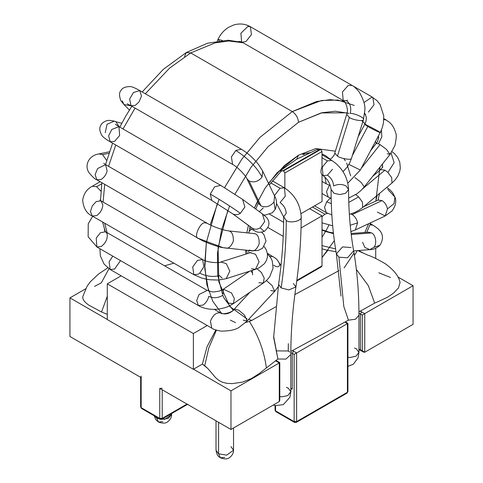 <?xml version="1.0" encoding="UTF-8"?>
<svg xmlns="http://www.w3.org/2000/svg" width="483" height="483" viewBox="0 0 483 483"><rect width="100%" height="100%" fill="white"/><g stroke="black" fill="none" stroke-linecap="round" stroke-linejoin="round"><path stroke-width="0.72" d="M279.283 398.716L279.283 401.578L230.971 429.472L159.746 388.35L162.222 388.35L159.746 388.35L230.971 429.472L279.283 401.578L279.283 362.962L275.479 360.729L279.283 362.962L230.971 390.85L279.283 362.962L279.283 401.578L279.796 400.443L279.796 362.667L277.061 361.085L276.185 361.175L277.061 361.085L275.986 360.36M141.163 376.191L141.163 377.621L69.938 336.5L69.938 297.878L107.413 319.517L69.938 297.878L85.594 288.846L69.938 297.878L69.938 336.5L141.163 377.621L141.163 407.658L159.746 418.387L159.746 388.35L159.746 418.387L141.163 407.658L141.163 377.621L140.65 376.909L140.65 406.946L141.525 408.461L141.163 407.658L141.525 408.461L160.108 419.19L159.746 418.387L162.222 418.387L186.999 404.084L162.222 418.387L162.222 389.781L162.222 418.387L159.746 418.387L160.108 419.19L161.859 419.19L162.222 418.387L161.859 419.19L160.108 419.19M413.062 324.341L364.75 352.234L413.062 324.341L413.062 285.725L364.75 313.612L364.75 352.234L364.75 313.612L413.062 285.725L397.938 276.994L413.062 285.725L413.062 324.341M360.119 311.076L364.75 313.612L360.119 311.076M215.623 377.67L207.841 368.529L202.389 364.085L193.502 369.217L230.971 390.85L230.971 429.472L230.971 390.85L193.502 369.217L202.389 364.085L207.008 346.806L215.829 329.967L207.008 346.806L202.389 364.085L204.744 365.722L208.801 347.881L216.432 330.167L208.801 347.881L204.744 365.722L207.841 368.529L215.623 377.67L218.624 380.236L222.289 382.198L226.877 383.351L232.257 383.617L242.587 382.107L251.395 378.557L259.16 373.625L266.387 367.943C264.177 351.346 258.496 335.848 249.355 321.43L245.618 322.523M292.475 350.616L296.622 352.946L347.41 323.628L345.496 322.523L347.41 323.628L296.622 352.946L296.622 421.605L347.41 392.281L347.41 323.628L347.41 392.281L296.622 421.605L296.622 352.946L292.475 350.616M276.801 411.594L275.926 411.679L275.05 410.164L275.564 410.876L275.564 405.599L275.564 410.876L294.147 421.605L294.147 354.377L292.287 353.308L292.287 389.063L290.826 388.887M360.415 313.974L360.415 349.728L362.274 350.803L362.274 315.043L358.954 313.268L360.415 313.974L361.652 311.825L360.415 313.974L362.274 315.043L364.75 313.612L362.274 315.043L362.274 350.803L364.75 352.234L363.512 352.113L360.415 349.728L360.415 313.974M292.287 389.063L290.826 388.362L292.287 389.063L292.287 353.308L290.832 352.602L292.287 353.308L293.525 351.159L292.287 353.308L294.147 354.377L296.622 352.946L294.147 354.377L294.147 421.605L275.564 410.876L275.926 411.679L275.05 410.164L275.05 405.497M358.954 349.028L360.415 349.728L360.777 350.531L360.415 349.728L358.954 349.028M193.375 333.53L207.237 325.53L193.375 333.53L193.375 369.29L107.286 319.583L107.286 283.829L193.375 333.53L107.286 283.829L121.148 275.823L107.286 283.829L107.286 319.583L193.375 369.29L193.375 333.53M375.714 258.441L375.714 248.28L375.714 258.441M295.385 422.317L294.509 422.408L294.147 421.605L296.622 421.605L294.147 421.605L294.509 422.408L296.26 422.408L296.622 421.605L296.26 422.408L347.048 393.084L347.41 392.281L347.048 393.084L346.172 392.999M347.048 393.084L347.923 391.568L347.41 392.281L347.923 391.568L347.923 323.332L345.925 322.179M361.652 350.447L360.777 350.531L358.954 349.692M142.407 408.376L141.525 408.461M161.147 419.413L168.259 418.429L171.604 414.45L164.715 419.395L156.649 418.03L156.649 417.191L156.649 418.03L154.463 415.929L156.649 418.03L160.338 419.298M216.016 420.838L216.016 450.21C217.169 456.93 219.125 456.598 220.399 457.799L218.582 453.785L226.654 455.149L233.537 450.21L226.654 455.149L218.582 453.785L218.582 422.317L218.582 453.785L216.016 450.21L218.582 453.785L220.399 457.799L224.776 457.365M230.971 446.636L233.537 450.21L233.537 427.986M171.483 413.629L171.604 414.45L171.604 413.563M154.18 415.766L155.792 419.649L158.46 422.039L156.649 418.03L158.46 422.039L162.843 421.605M259.093 204.134L246.885 178.68L249.101 181.022L246.885 178.68C247.187 177.998 239.803 168.404 232.607 164.401L231.393 156.981L235.831 150.461L231.393 156.981L232.607 164.401L131.038 105.759L129.619 98.997L133.501 92.476L129.619 98.997L131.038 105.759L135.415 105.324L139.056 101.859L141.489 96.075L139.792 90.587L133.501 92.476L139.792 90.587L241.367 149.229L235.831 150.461C247.882 158.201 256.624 167.07 262.07 177.056C258.369 181.584 254.046 182.906 249.101 181.022L261.013 205.939L249.101 181.022C254.046 182.906 258.369 181.584 262.07 177.056C256.624 167.07 247.882 158.201 235.831 150.461L241.367 149.229C248.117 153.31 253.973 158.593 258.942 165.077L262.686 171.127L262.07 177.056L262.686 171.127L274.598 196.038L273.982 201.972L274.598 196.038C276.97 199.944 277.151 204.454 275.135 209.568L273.982 201.972C270.281 206.501 265.958 207.823 261.013 205.939L258.797 203.597L261.013 205.939C265.958 207.823 270.281 206.501 273.982 201.972L275.135 209.568L272.249 212.834L265.457 215.032L263.772 214.935M269.822 256.401L272.967 256.539L269.822 256.401M278.262 286.697L274.688 291.327L272.098 285.531L266.405 280.581L272.098 285.531L274.688 291.327L270.734 290.506M274.688 291.327L247.157 320.978L244.567 315.182L238.699 310.128L234.321 309.06L238.699 310.128L244.567 315.182L247.157 320.978L243.197 320.163M234.08 309.694C229.534 313.872 224.981 314.94 220.417 312.912C216.324 312.205 212.991 314.994 210.419 321.261L211.796 328.156L210.419 321.261C212.991 314.994 216.324 312.205 220.417 312.912C224.981 314.94 229.534 313.872 234.08 309.694M249.922 292.257L234.321 309.06C231.665 313.328 221.576 314.626 220.749 313.093L220.417 312.912M220.749 313.093L214.301 309.374M112.787 256.141L109.086 261.871L110.221 269.514L109.086 261.871L112.787 256.141M120.521 260.609L114.604 269.079L110.221 269.514L211.796 328.156C213.251 329.297 216.408 330.287 221.274 331.127C229.938 331.09 236.078 329.69 239.689 326.913L247.157 320.978M252.627 274.845L252.192 270.383M267.425 253.816L270.752 257.771L272.267 260.953L273.07 268.174L269.671 276.856L266.616 280.388L263.211 283.135L264.219 278.111L261.339 272.418L257.016 268.789L261.339 272.418L264.219 278.111L263.211 283.135L258.84 282.694M228.966 303.197C226.159 301.416 224.088 298.802 222.754 295.348L223.43 289.196L231.472 292.921L234.352 298.615L233.343 303.638L228.966 303.197M263.211 283.135L233.343 303.638L234.352 298.615L231.472 292.921L223.43 289.196L219.705 290.953C215.442 291.889 212.743 292.149 211.608 291.732L207.189 290.416L199.014 294.545L196.684 300.517L198.435 305.588L196.684 300.517L199.014 294.545L207.195 290.416M222.754 295.348C217.954 298.108 213.305 298.428 208.813 296.321C213.305 298.428 217.954 298.108 222.754 295.348M208.813 296.321C207.853 300.215 205.855 303.161 202.812 305.153L198.435 305.588L96.86 246.946L96.226 238.047L96.86 246.946L88.148 236.785L88.238 223.816L92.676 216.275M207.189 290.416L105.62 231.774L100.44 232.728L96.226 238.047L100.44 232.728L105.62 231.774L107.129 233.748C107.824 238.699 105.862 242.955 101.237 246.511L96.86 246.946M104.678 229.884L104.618 230.814L104.376 228.912L104.618 230.814L105.62 231.774M264.189 246.535L266.302 249.88L267.449 254.034L267.377 257.258L266.513 260.295L264.473 263.64L259.25 267.769L255.471 269.339L259.093 261.798L255.561 254.281L250.14 252.645L255.561 254.281L259.093 261.798L255.471 269.339L251.456 268.753M222.174 278.099L219.511 275.63C212.937 277.23 206.35 276.397 199.745 273.13C206.35 276.397 212.937 277.23 219.511 275.63M250.973 252.47L220.864 261.991L226.286 263.627L229.817 271.144L226.189 278.685L229.817 271.144L226.286 263.627L220.864 261.991C220.556 262.939 208.487 263.205 202.588 259.504L197.432 260.446L192.729 266.924L193.828 274.676L192.729 266.924L197.432 260.446L202.588 259.504L203.856 266.767L199.745 273.13L198.205 274.241L193.828 274.676L92.253 216.034L90.454 211.53L92.253 205.921L90.454 211.53L92.253 216.034L96.636 215.599C100.367 212.991 102.432 209.411 102.825 204.87L101.013 200.862L96.214 201.556L92.253 205.921L96.214 201.556L101.013 200.862L202.588 259.504M100.265 200.36L100.518 199.69L100.265 200.36M100.917 191.165L96.636 186.71L92.253 186.275L96.636 186.71L100.917 191.165M96.636 186.71L101.708 183.775L96.636 186.71M249.143 231.321L251.48 229.202L249.143 231.321M252.138 250.81L249.306 250.043M254.04 233.47L254.704 233.663C257.807 234.37 259.299 237.775 259.178 243.879C256.884 249.397 254.209 251.679 251.16 250.725C254.209 251.679 256.884 249.397 259.178 243.879C259.299 237.775 257.807 234.37 254.704 233.663L228.882 230.94C231.985 231.647 233.476 235.052 233.355 241.156C231.055 246.674 228.387 248.956 225.338 247.996C228.387 248.956 231.055 246.674 233.355 241.156C233.476 235.052 231.985 231.647 228.882 230.94L227.553 230.626C227.01 231.067 214.21 227.511 207.189 223.279L205.275 222.88C200.536 221.208 193.103 237.708 198.296 238.367L198.591 238.536M261.726 232.251L264.026 234.823L266.012 241.095L262.625 248.232L257.976 250.538L251.16 250.725M223.074 247.664L198.296 238.367L223.007 247.658L225.338 247.996M251.534 250.774L223.007 247.658C219.843 247.405 205.631 242.925 198.435 238.451L198.296 238.367C193.103 237.708 200.536 221.208 205.275 222.88L207.189 223.279L105.62 164.637L97.596 168.537L95.127 174.586L96.86 179.809L95.127 174.586L97.596 168.537L105.62 164.637L107.129 171.03C106.079 174.737 104.117 177.515 101.237 179.374L96.86 179.809C95.236 179.434 92.567 176.995 88.848 172.473C84.084 164.932 89.186 155.345 98.882 153.914L102.535 154.59L98.882 153.914L109.412 151.783M106.677 160.441L102.535 154.59L106.677 160.441M102.535 154.59L108.898 153.304L102.535 154.59M253.804 229.401L232.758 213.866L211.796 200.451L210.286 194.051L211.796 200.451L110.221 141.809L108.615 135.838L111.79 129.474L108.615 135.838L110.221 141.809L114.604 141.374L119.615 135.53L118.981 126.637L111.79 129.474L118.981 126.637L220.556 185.279L214.585 186.873L210.286 194.051C222.198 201.061 232.226 207.479 240.371 213.305C237.666 214.917 235.13 215.104 232.758 213.866L252.597 228.399L232.758 213.866C235.13 215.104 237.666 214.917 240.371 213.305C232.226 207.479 222.198 201.061 210.286 194.051L214.585 186.873L220.556 185.279L242.581 199.388L244.881 207.02L240.371 213.305L244.881 207.014L242.581 199.388L262.42 213.921L264.72 221.546L260.21 227.837L264.72 221.552L262.42 213.921L266.616 217.471C270.377 222.307 269.58 226.956 264.219 231.405L260.21 227.837C257.505 229.449 254.97 229.636 252.597 228.399L252.066 228.054L252.597 228.399C254.97 229.636 257.505 229.449 260.21 227.837L264.219 231.405C256.89 233.712 255.084 230.608 254.366 230.735L249.56 228.115M119.186 126.751L115.829 121.716L114.405 121.13L115.829 121.716L119.186 126.751M105.234 132.65L107.069 124.216L114.405 121.13L109.514 120.37C104.811 120.291 101.086 123.865 100.76 125.495C99.136 127.923 99.546 131.279 101.991 135.578C103.006 137.106 105.747 139.182 110.221 141.809M115.829 121.716L121.794 123.274L115.829 121.716M263.307 207.925L259.268 211.608M139.792 90.587C135.282 88.021 132.113 86.686 130.283 86.572C125.345 86.608 122.229 87.93 120.937 90.55C119.084 92.458 119.059 95.839 120.871 100.693L123.974 104.551L131.237 105.874L123.974 104.551L122.284 100.881M272.406 180.884L284.427 187.821L280.043 188.255L274.422 195.663L280.043 188.255L270.812 182.924L280.043 188.255L284.427 187.821L285.26 196.255L280.043 202.558C283.781 205.172 285.845 208.747 286.238 213.287C285.845 208.747 283.781 205.172 280.043 202.558M286.238 220.441C289.933 223.81 302.708 220.755 301.193 216.861C302.708 220.755 289.933 223.81 286.238 220.441C286.238 242.14 284.541 264.642 281.16 287.94L288.84 289.915L295.916 286.968L288.84 289.915L281.16 287.94C284.541 264.642 286.238 242.14 286.238 220.441L283.672 216.861L286.238 220.441M251.86 320.38L275.811 306.808L251.86 320.38L248.552 319.48L251.86 320.38L249.361 321.43C258.496 335.848 264.177 351.346 266.387 367.943L277.912 359.008L285.942 359.092L290.826 354.558L285.942 359.092L277.912 359.008L273.644 337.388L278.582 284.451L281.16 287.94L278.582 284.451C281.975 261.08 283.672 238.554 283.672 216.861L286.238 213.287M293.344 283.479L295.916 286.968C292.523 310.34 290.826 332.865 290.826 354.558L290.826 391.743L287.826 395.559L282.066 396.803L287.826 395.559L290.826 391.743L288.26 388.169L286.407 387.354M276.071 350.875L288.26 350.984L289.673 352.047L288.26 350.984L288.327 343.673L288.26 350.984M279.796 396.628L282.066 396.803L279.796 396.628M246.517 250.248L247.32 253.551M322.016 237.292L325.723 231.212M330.082 159.161L325.349 155.508L330.082 159.161M344.131 101.255L330.13 99.649L316.474 101.545L292.287 111.579L259.957 137.377L241.79 159.221L224.565 187.645L241.79 159.221L259.957 137.377L292.287 111.579L190.713 52.937L215.17 42.836L228.99 41.001L243.13 42.77L228.99 41.001L215.17 42.836L190.713 52.937L169.563 68.139L145.323 93.774L169.563 68.139L190.713 52.937L292.287 111.579L321.497 100.5L338.003 100.047L354.256 105.439M135.065 108.083L123.008 128.961L135.065 108.083M115.745 144.997L108.56 166.333L115.745 144.997M104.708 184.337L103.102 202.069L104.708 184.337M104.708 223.224L107.063 232.607L104.708 223.224M235.565 322.668L230.319 320.108M221.679 313.485L212.816 301.32L206.905 284.873L204.659 264.823L206.374 242.381L204.768 268.518L208.571 291.044M210.165 224.855L219.113 199.328M349.016 113.427L335.444 111.211L322.095 112.714L298.482 122.308L268.101 146.633L251.045 167.293L234.955 194.172L251.045 167.293L268.101 146.633L298.482 122.308L321.153 112.931L347.078 112.829M227.795 210.443L218.087 247.719L218.811 281.867L229.703 306.427L247.103 318.985M344.125 267.884L354.021 253.068M364.888 232.45L368.589 223.738L364.888 232.45M379.922 170.282L379.904 167.196L375.865 200.988L377.114 195.458M376.275 143.59L375.526 141.374L376.275 143.59M361.676 120.539L366.048 124.831L362.824 121.547M268.494 183.268L284.505 165.446L298.482 155.206L315.84 148.559L335.365 151.185L315.84 148.559L298.482 155.206L277.037 172.823L265.107 188.147L254.36 208.016L257.596 201.091M343.842 158.611L345.369 160.869L343.842 158.611M327.782 250.369L322.016 257.542L334.351 240.631M252.09 272.623L250.961 270.776M245.901 253.998L245.599 250.152L245.901 253.998M246.831 232.667L248.407 225.368L246.831 232.667M184.518 56.511L186.335 52.502L190.713 52.937L186.335 52.502L184.518 56.511M173.88 263.163L164.576 265.813M350.67 175.86L346.631 163.109M298.482 155.206L296.665 159.215L298.482 155.206M328.959 225.102L325.56 231.508M217.29 203.723L206.38 242.357M292.287 111.579C296.025 114.193 298.083 117.767 298.482 122.308C298.083 117.767 296.025 114.193 292.287 111.579M233.126 310.201L225.35 299.973M222.289 293.561L217.712 275.087L217.495 253.122L221.667 229.425L229.594 205.957M351.533 158.201L351.533 158.201C352.379 160.447 341.095 158.78 337.46 156.124L334.773 153.105L337.46 156.124C341.095 158.78 352.379 160.447 351.533 158.201M322.016 245.624L335.558 248.896L322.016 245.624M351.226 234.503L371.566 232.927L368.426 232.172L371.566 232.927L351.226 234.503M353.647 250.894L369.785 249.639L373.812 247.362C377.235 244.301 375.689 234.37 371.566 232.927C375.689 234.37 377.235 244.301 373.812 247.362L369.785 249.639L364.894 247.447L362.576 242.303M373.812 247.362L379.94 245.279L373.812 247.362M370.401 223.732L372.779 225.102L369.948 224.867L372.779 225.102C377.941 228.35 386.847 233.82 379.934 245.286C376.716 248.208 373.335 249.657 369.785 249.639M312.543 207.02L324.908 214.156L327.583 213.317L324.908 214.156L312.543 207.02M322.016 216.65L324.908 214.156L322.016 216.65M322.016 222.868L332.684 225.784L322.016 222.868M350.229 225.265L357.613 222.862C356.762 219.131 354.951 216.366 352.173 214.567L350.827 213.975L352.173 214.567C354.951 216.366 356.762 219.131 357.613 222.862L350.229 225.265M350.887 231.617L355.301 229.956L357.613 222.862L355.301 229.956L385.168 215.973L387.481 208.879C386.635 205.148 384.818 202.383 382.041 200.584L377.742 200.107L382.041 200.584L352.173 214.567L382.041 200.584C384.818 202.383 386.635 205.148 387.481 208.879L385.168 215.973L377.416 212.085M387.481 208.879L394.068 203.603L394.913 196.973L387.758 189.445L394.913 196.973L394.068 203.603L387.481 208.879M314.554 205.855L326.254 212.611L324.522 207.412L326.683 201.791L330.632 197.873L326.683 201.791L324.522 207.412L326.254 212.611L331.845 214.893M326.683 201.791L331.308 203.627L326.683 201.791M348.792 202.395L358.646 196.913L355.687 194.613L358.646 196.913L348.792 202.395M349.372 214.422L354.709 212.472L358.972 210.196L362.655 207.533L362.449 202.166L358.646 196.913L362.449 202.166L362.655 207.533L391.93 183.075L391.725 177.702L387.921 172.449L384.963 170.155L380.701 169.63L384.963 170.155L362.667 188.781L384.963 170.155L387.921 172.449L391.725 177.702L391.93 183.075L395.197 179.851L398.004 175.752L399.737 171.387L400.31 167.957L399.779 162.258L397.738 157.53L394.641 153.757L392.003 151.656M387.921 172.449L394.152 162.656L391.067 153.063L394.152 162.656L387.921 172.449M322.016 193.496L328.229 197.082L326.526 191.66L329.364 185.273L326.526 191.66L328.229 197.082L331.169 198.471M348.684 198.121L357.118 193.689L360.886 190.586L364.248 186.927L361.133 182.375L354.927 177.569L361.133 182.375L364.248 186.927L390.071 154.385L386.406 149.319L380.055 144.604L378.455 143.783L376.348 143.499L378.455 143.783L380.055 144.604L361.266 168.289L380.055 144.604L386.406 149.319L390.071 154.385L387.203 153.739M378.455 143.783L381.848 136.84L381.395 130.024L381.848 136.84L378.455 143.783M390.071 154.385L394.877 145.667C396.392 138.706 396.664 134.467 395.692 132.964C393.808 125.924 390.198 122.93 389.189 122.114L386.14 119.965L383.816 119.615L386.14 119.965L383.846 118.637M322.016 181.391L326.254 183.836L324.872 176.959L326.254 183.836L330.378 185.605M347.851 183.135L360.336 170.034L348.883 164.419L360.336 170.034L380.175 132.596L382.198 127.91L383.43 123.056L383.768 115.878L380.103 104.503L376.825 100.452L372.037 97.089L363.959 102.553L372.037 97.089L372.779 97.391L374.035 104.69L368.396 112.128M358.132 136.786L364.701 124.391L367.792 126.449C372.218 129.148 383.955 134.739 379.541 132.046C383.955 134.739 372.218 129.148 367.792 126.449L352.324 155.641L367.792 126.449L364.743 124.373C363.687 123.358 378.473 131.014 379.541 132.046L380.175 132.596M366.301 117.23L364.701 113.1M337.46 156.124L349.372 117.454L346.685 114.435L349.372 117.454L337.46 156.124M350.253 113.427C351.533 107.685 350.253 103.428 346.426 100.657C350.253 103.428 351.533 107.685 350.253 113.427C354.54 113.143 365.112 118.033 363.445 119.524C364.291 121.77 353.013 120.11 349.372 117.454C353.013 120.11 364.291 121.77 363.445 119.524L364.834 110.172C365.432 105.614 363.572 99.583 359.255 92.066C356.074 88.268 353.641 86.04 351.962 85.376L348.165 85.509L342.435 91.969L343.208 100.549L342.435 91.969L348.165 85.509L351.968 85.376L250.393 26.734L247.924 26.414L240.896 33.242L241.633 41.906L240.896 33.242L247.924 26.414L250.387 26.734L251.45 34.595L246.01 41.472L242.369 42.208L241.633 41.906L343.256 100.579C345.273 100.645 349.022 110.166 346.685 114.435L334.773 153.105C334.622 156.281 329.152 160.441 329.647 159.149L329.285 158.992M347.585 100.114L346.426 100.657L343.208 100.549M241.397 41.755L239.375 41.586M250.393 26.734C245.177 23.812 239.61 23.226 233.7 24.983L228.646 27.271C223.925 30.23 220.375 34.287 217.996 39.443L219.234 40.735L217.996 39.443L222.415 40.415M238.717 41.441L241.633 41.906M322.016 157.754L327.444 160.893L331.821 160.459L327.444 160.893L322.016 157.754M332.503 169.255L327.444 175.196L323.067 175.625L322.227 167.196L327.444 160.893L322.227 167.196L323.067 175.625C327.715 179.108 330.384 183.733 331.072 189.499L334.073 193.309L339.833 194.552L345.587 193.309L348.587 189.499L345.587 193.309L339.833 194.552L334.073 193.309L331.072 189.499C331.072 212.097 332.841 233.555 336.385 253.865L338.921 257.167L347.452 257.825L353.641 250.852L347.452 257.825L338.921 257.167L336.385 253.865L342.574 246.898L351.105 247.556M333.638 185.919C333.246 181.379 331.181 177.804 327.444 175.196C331.181 177.804 333.246 181.379 333.638 185.919C337.768 183.993 341.898 183.993 346.027 185.919L348.587 189.499C347.76 177.068 342.169 167.39 331.821 160.459L322.016 154.795M338.921 257.167L343.818 306.512L338.921 257.167M290.838 351.443L348.43 320.175L355.573 319.215L358.954 315.224L355.573 319.215L348.43 320.175L343.818 306.512M347.923 357.293L350.193 357.468L355.953 356.225L358.954 352.415L355.953 356.225L350.193 357.468L347.923 357.293M354.534 348.02L356.388 348.835L358.954 352.415L358.954 315.224C358.954 292.62 357.185 271.162 353.641 250.852C350.284 231.611 348.599 211.156 348.587 189.499M294.865 294.594L338.861 270.685L294.865 294.594M101.527 311.982L88.842 305.159C84.803 302.328 82.768 299.744 82.744 297.407L82.853 296.405L82.744 297.407C82.768 299.744 84.803 302.328 88.842 305.159L101.527 311.982L107.286 296.284L101.527 311.982L107.286 314.373M277.912 359.008L273.68 336.53M374.675 303.107L377.911 301.742L374.675 303.107L358.941 311.921L374.675 303.107L368.269 285.544L356.345 269.411M387.499 297.232L377.911 301.742L387.499 297.232L393.434 293.235L398.475 287.983L400.027 282.585L398.475 287.983L393.434 293.235M358.809 251.136L363.355 253.104L358.748 250.586M358.603 250.508L360.632 251.836M94.559 286.383L101.297 282.857L108.971 268.735M378.799 272.804L390.512 277.453M266.387 367.943L259.16 373.625L251.395 378.557L242.587 382.107L232.257 383.617L226.877 383.351L222.289 382.198M286.063 166.732L279.82 171.006L283.618 170.849L320.778 149.398L320.151 149.229L282.99 170.686L279.82 171.006L296.665 159.215L316.981 149.549L320.151 149.229L320.778 149.398L322.016 151.541L322.016 166.792C320.603 170.294 320.603 172.974 322.016 174.846L322.016 201.55L301 213.679L322.016 201.55L322.016 174.846C320.603 172.974 320.603 170.294 322.016 166.792L322.016 151.541L320.778 149.398L283.618 170.849L284.855 172.999L322.016 151.541L284.855 172.999L283.618 170.849L282.99 170.686L320.151 149.229L316.981 149.549L305.407 155.146M296.749 281.04L321.654 266.658L322.016 265.855L296.834 280.394L322.016 265.855L322.016 215.853L301.048 227.958L322.016 215.853L309.627 208.698L322.016 215.853L322.016 265.855L320.778 266.574M273.704 265.197C276.801 267.371 278.848 267.268 279.844 264.889C278.739 261.285 276.693 258.701 273.704 257.143C276.693 258.701 278.739 261.285 279.844 264.889C278.848 267.268 276.801 267.371 273.704 265.197M302.436 154.21L310.865 152.501L302.436 154.21L304.193 154.596L302.436 154.21M268.029 227.59L283.225 236.362L268.029 227.59M283.636 222.301L269.689 214.247L283.636 222.301M284.855 188.249L284.855 172.999L284.855 188.249M275.926 411.679L294.509 422.408M363.512 352.113L360.777 350.531M161.859 419.19L187.875 404.168M233.537 450.21C233.567 453.054 232.281 455.475 229.673 457.473C227.753 459.224 224.661 459.333 220.399 457.799M171.604 414.45C171.634 417.3 170.342 419.721 167.74 421.719C165.82 423.47 162.729 423.573 158.46 422.039M267.353 253.297L275.346 258.157L277.417 260.083L280.961 265.674M99.909 248.709L100.361 255.936L104.159 264.183L110.221 269.514M249.651 271.192L223.43 289.196M233.343 303.638L229.256 305.981C227.131 306.783 226.793 307.629 218.425 309.09C207.243 310.388 200.101 306.645 198.435 305.588M255.471 269.339L226.189 278.679L218.394 280.068L209.851 279.772L205.873 279.102L201.302 277.906L193.828 274.676M99.878 199.998L101.013 200.862M100.156 181.711L92.253 186.275C86.862 189.076 83.668 193.749 82.665 200.294C83.499 208.336 86.692 213.583 92.253 216.034M198.435 238.451L96.86 179.809M103.748 163.296L105.62 164.637M118.981 126.637L115.316 124.252M131.038 105.759L127.138 103.779M123.974 104.551L129.42 110.058M284.427 187.821C294.775 194.752 300.36 204.436 301.193 216.861C301.187 239.441 299.43 262.812 295.916 286.968M276.596 203.615L283.672 216.861M273.318 405.02L275.467 405.581L283.328 404.633L289.915 397.243L290.826 391.743M142.171 91.957L163.314 69.359L186.335 52.502L207.485 43.235L228.109 40.234L242.526 42.419M105.234 231.526L102.583 221.999M100.512 200.548L101.859 182.695M105.536 164.588L112.599 143.179M119.814 127.12L125.864 115.938L131.865 106.236M322.016 154.047L325.349 155.508M248.95 253.026L248.54 250.46M248.896 232.884L250.073 226.587M255.73 209.024L258.483 202.945M269.303 184.959L281.523 170.831M354.419 255.507L357.348 250.605M366.76 232.305L370.811 222.699M378.068 199.944L379.541 193.423M382.476 167.637L382.476 163.954M378.684 138.192L378.135 136.454M365.703 114.664L364.659 113.553M343.015 171.628L347.235 167.003L349.764 162.729L351.515 158.261L363.427 119.591M322.016 248.799L326.937 250.17L336.011 251.697M322.016 230.035L325.385 231.442L333.487 233.669M351.105 233.518L368.861 232.16M322.016 229.691L329.165 232.184L333.403 232.927M363.639 206.712L378.551 199.841M385.168 215.973L392.015 210.968C395.668 205.993 396.634 201.326 394.913 196.973L392.564 192.608L389.6 189.511L386.708 187.44M372.616 176.386L380.701 169.63L382.838 166.695M382.832 166.732L382.488 166.381M370.485 150.883L377.555 141.688L378.696 137.492L378.334 136.079M364.701 124.391C365.51 122.084 366.192 122.688 366.295 117.194M372.779 97.391L352.059 85.431M217.996 39.443L217.272 41.013M322.016 175.021L323.067 175.625M336.385 253.865L340.98 296.127M358.954 352.415L358.048 357.903L353.296 364.236L347.923 366.349M107.794 267.872L98.478 274.06L90.375 281.728L87.097 286.196L82.853 296.405M400.081 282.79C399.187 276.693 394.315 270.377 385.47 263.845C377.253 259.051 371.342 256.141 367.744 255.115L363.349 253.104"/></g></svg>
